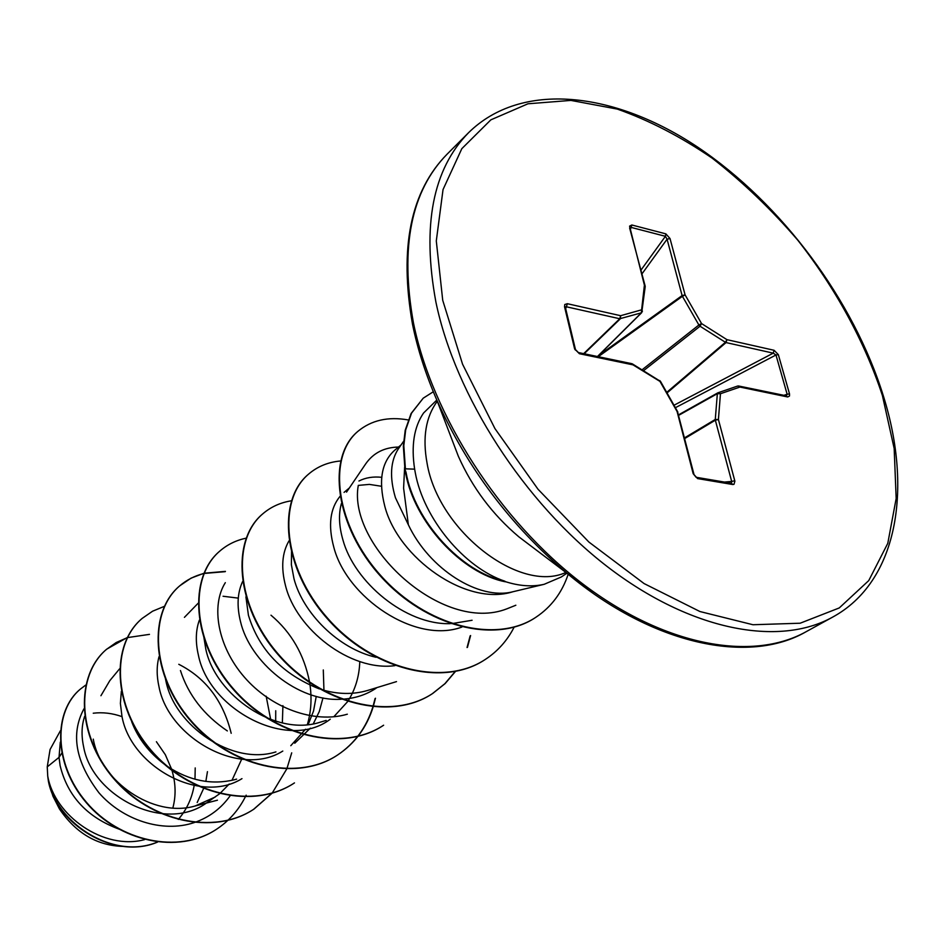 <?xml version="1.0" encoding="UTF-8"?>
<svg xmlns="http://www.w3.org/2000/svg" width="945" height="945" viewBox="0 0 945 945"><rect width="100%" height="100%" fill="white"/><g stroke="black" fill="none" stroke-linecap="round" stroke-linejoin="round"><path stroke-width="1.42" d="M566.929 573.213L561.236 577.017L544.131 584.317C532.094 587.034 518.959 586.065 504.701 581.423L504.949 581.246C461.408 572.363 414.642 521.179 406.043 472.405L404.933 469.204L403.338 445.993L405.216 430.282L411.087 413.532L423.23 398.176L411.547 413.142L405.677 429.892L403.81 445.603L405.405 468.826L414.642 469.157C411.051 445.638 414.028 426.927 423.561 413.012L436.826 400.03C467.043 467.633 510.418 525.373 566.953 573.237L592.704 592.976M504.701 581.423L505.362 581.789C461.609 573.402 414.217 521.923 405.57 472.783L404.933 469.204M504.949 581.246C464.314 567.756 423.584 518.628 415.292 472.772L414.642 469.157M404.625 467.196L403.598 488.14L408.37 524.806C429.302 569.292 479.091 600.524 512.816 591.771L544.131 584.317M401.082 444.93L394.762 450.174C381.591 461.857 378.26 480.556 384.804 506.284C398.01 557.668 466.05 606.761 512.816 591.771M403.609 441.268L398.447 448.721C390.391 460.912 389.387 477.26 395.447 497.779L408.37 524.806M60.291 742.156L59.027 757.37L47.25 766.867L47.722 775.987C54.503 815.783 103.891 850.654 144.632 839.621M61.72 753.236L59.027 757.37L60.114 765.627C67.615 796.399 87.495 817.661 119.779 829.403M84.648 716.31C81.577 725.524 81.235 735.706 83.632 746.845C92.303 796.895 165.564 833.892 207.227 802.423L219.583 793.788M121.338 691.386L120.393 703.399L121.952 716.227C130.469 765.722 199.572 805.069 241.967 778.645M159.02 656.669C156.575 665.8 156.563 675.793 158.973 686.661C168.364 737.513 239.817 778.267 282.791 751.062M165.28 677.967L165.942 681.097C174.66 725.772 232.293 765.816 275.928 751.889M199.348 620.144C195.662 630.433 195.355 642.104 198.403 655.168C209.046 709.459 287.623 751.712 330.277 719.204M323.946 690.299L323.296 669.958M203.872 637.273L205.833 649.239C215.46 695.343 275.739 736.994 320.237 722.181L326.167 720.433M242.57 581.624C237.396 592.846 236.711 606.158 240.491 621.55C249.858 662.138 298.029 702.076 341.039 699.265M245.924 596.886L248.417 615.219C258.989 649.841 282.649 674.423 319.422 688.94M288.969 540.906C282.047 552.813 280.889 567.709 285.496 585.593C296.139 629.134 350.063 671.635 394.915 665.658M291.544 551.514L291.367 564.649L294.001 578.812C302.932 612.986 338.239 648.695 376.015 657.283M381.402 486.262L369.389 484.395L358.285 485.399M339.976 496.42C330.053 508.575 327.974 525.455 333.762 547.049C346.531 597.405 415.115 644.36 461.869 627.078M381.674 477.308C373.169 476.398 365.597 477.627 358.935 481.005M341.369 503.59C338.464 514.115 338.971 526.176 342.881 539.76C354.292 582.144 405.499 625.141 450.328 623.653M178.333 819.409C186.602 809.782 191.882 798.478 194.162 785.508M194.989 779.223L195.213 767.931M197.186 802.518L204.38 786.807M205.845 781.42L207.451 771.652M93.283 739.132C100.489 781.102 153.232 818.275 195.107 806.002L215.247 797.001M219.878 793.552L229.269 784.007M231.974 780.346L241.672 759.201M275.68 722.996L275.727 710.734M131.709 721.791C138.064 738.352 148.908 752.468 164.241 764.139M167.608 766.525C189.425 780.747 211.656 785.165 234.289 779.767L236.545 779.129M282.354 722.937L282.921 705.631M290.8 745.688L305.507 729.233M308.188 724.531L313.516 711.065L316.232 696.406M294.769 743.219L310.373 728.146M313.303 723.799L319.315 711.479L322.977 697.918M334.223 716.298L347.654 701.592M347.878 701.249C355.296 689.661 359.277 676.431 359.797 661.583M342.066 699.217C354.918 698.485 366.329 694.776 376.275 688.102M321.43 689.566C337.66 694.41 353.017 694.717 367.487 690.488L396.498 681.617M451.686 623.641L472.087 620.263M48.856 783.015L52.967 796.233L59.405 808.873C75.943 833.23 97.229 845.74 123.263 846.413M156.398 741.707L165.328 754.701L171.553 769.065M172.014 770.553C175.794 783.476 176.065 795.95 172.852 807.975M47.25 766.867L50.073 749.503L60.362 730.804M93.248 713.215C102.769 712.057 112.372 713.203 122.047 716.653M230.096 795.855C221.083 808.483 209.282 817.342 194.694 822.422M194.138 822.611C162.257 833.277 122.59 819.917 99.048 792.914C75.517 761.977 70.473 733.958 83.928 708.845M246.172 795.17L245.381 796.765M245.263 796.989C238.412 810.397 228.844 821.134 216.582 829.214C178.381 854.599 119.224 841.227 86.479 802.34C53.298 763.666 53.664 711.053 80.597 688.929L85.771 685.042M157.366 842.078C111.864 861.202 52.507 820.201 47.734 776.176L47.722 775.987M216.429 829.308L216.275 829.415C178.073 854.8 118.928 841.44 86.196 802.553C53.014 763.879 53.392 711.278 80.325 689.153L80.455 689.047M157.531 842.101C113.92 860.694 56.31 823.922 48.384 781.125L47.734 776.176M515.84 605.237L506.933 608.804C442.177 634.225 347.547 545.064 358.261 485.588M346.543 492.121L365.68 463.889C373.322 452.938 384.272 447.328 398.518 447.056M347.335 714.196C314.094 724.024 270.896 707.935 244.282 677.057C217.445 646.132 210.782 605.627 225.323 582.663M227.343 730.934C203.919 715.093 188.291 694.965 180.448 670.525M184.417 617.357L198.048 603.335M223.055 596.248L238.294 598.126M270.991 615.195C291.379 632.429 304.231 654.743 309.57 682.148M309.677 682.786C312.039 697.351 311.259 711.301 307.349 724.614M266.159 696.205L270.683 719.511M100.926 695.721L109.797 680.66L119.566 668.859M178.782 664.3C205.738 677.967 223.209 700.977 231.194 733.308M127.327 637.497L106.679 649.18C75.824 675.096 76.734 735.104 113.813 778.16C150.468 821.512 214.172 835.581 253.933 809.121L272.077 793.221M272.207 793.056L286.689 769.065M287.056 768.143L291.71 752.846M164.383 606.336L152.57 611.214L142.14 618.432C111.097 644.466 112.691 705.809 151.046 750.188C188.988 794.851 254.181 809.723 294.474 782.897L294.131 783.121C253.839 809.948 188.657 795.088 150.727 750.424C112.384 706.069 110.801 644.726 141.844 618.703L142.14 618.432M225.43 571.371L204.132 573.225M203.884 573.284L191.067 578.139L179.845 585.746C148.648 611.864 151.023 674.588 190.748 720.362C230.048 766.43 296.801 782.2 337.625 754.984C354.836 743.514 366.684 727.508 373.157 706.931M373.251 706.624L375.46 698.225M246.125 538.166C236.191 540.256 227.473 544.509 219.996 550.923C188.693 577.088 191.941 641.253 233.143 688.515C273.908 736.072 342.291 752.811 383.623 725.217L383.233 725.476C341.901 753.059 273.53 736.332 232.777 688.787C191.599 641.537 188.35 577.383 219.653 551.23L219.996 550.923M291.698 500.755C280.63 502.457 271.014 506.792 262.864 513.761C231.513 539.902 235.754 605.556 278.539 654.412C320.887 703.564 390.946 721.366 432.775 693.417L445.154 683.566L455.455 671.47M467.444 647.36L470.598 635.548M340.602 460.971C328.222 462.093 317.591 466.428 308.708 474.012C277.381 500.07 282.768 567.248 327.265 617.806C371.314 668.67 443.134 687.665 485.411 659.362C497.755 651.27 507.37 640.462 514.245 626.948M408.24 419.934C388.1 416.391 371.314 420.218 357.86 431.381C326.769 457.474 335.841 526.152 381.071 575.907C426.124 626.251 496.078 644.254 536.122 617.109C551.384 606.855 562.074 592.574 568.181 574.253M433.318 391.75L423.23 398.176M149.475 634.367L127.445 637.603M127.232 637.674L116.2 642.529L106.395 649.439C75.541 675.344 76.45 735.34 113.518 778.385C150.16 821.725 213.853 835.782 253.603 809.333L271.876 793.28M225.241 571.666L204.049 573.45M203.801 573.509C194.635 575.824 186.543 579.994 179.515 586.03C148.33 612.147 150.692 674.86 190.406 720.622C229.694 766.678 296.435 782.436 337.259 755.22C354.54 743.703 366.412 727.603 372.873 706.907M372.968 706.6L375.059 698.603M262.675 513.926L262.486 514.08C231.135 540.233 235.376 605.863 278.149 654.696C320.485 703.848 390.533 721.637 432.349 693.689L444.835 683.743L455.183 671.529M467.054 647.526L470.161 635.879M308.507 474.177L308.306 474.355C276.979 500.413 282.354 567.579 326.84 618.124C370.877 668.966 442.685 687.948 484.95 659.657L485.175 659.515M357.659 431.57L357.446 431.747C326.344 457.853 335.404 526.507 380.622 576.249C425.652 626.582 495.593 644.573 535.638 617.428L535.886 617.262M732.706 484.513L697.623 478.595L693.169 473.669L677.104 411.547L659.988 381.426L632.985 364.853L579.38 353.713L574.631 348.953L564.543 306.759L564.767 304.514L567.378 303.711L620.629 315.701L641.62 309.818L644.407 285.166L629.583 226.127L631.851 224.993L665.859 233.864L670.017 238.53L685.09 294.887L701.556 323.568L726.929 339.657L774.097 350.288L778.337 354.635L789.512 393.876L789.488 396.026L787.681 396.959L739.923 387.06L720.456 393.722L718.413 419.521L734.891 481.194L733.97 484.336L732.706 484.513L731.524 483.261L731.678 481.43L734.785 480.745M684.523 437.878L715.27 419.462L717.349 393.675L718.188 392.683L720.456 393.722L717.349 393.675L678.687 415.327M738.399 385.95L786.382 395.825L787.138 394.242L789.512 393.876M783.96 395.317L787.138 394.242L775.975 354.989L773.234 353.146L774.097 350.288M674.057 405.216L773.234 353.146L726.055 342.574L725.417 342.291L726.929 339.657L726.055 342.574L667.064 392.907M666.745 392.364L725.417 342.291L700.032 326.226L698.887 324.997L701.556 323.568L700.032 326.226L643.592 370.664M598.504 355.615L682.113 295.572L667.076 239.203L665.41 236.309L665.859 233.864M641.076 269.975L665.41 236.309L631.402 227.473L630.28 227.958M597.441 356.525L641.36 312.83L641.62 309.818L642.423 311.224L641.36 312.83L619.755 318.748L566.516 306.818L565.323 306.924L565.299 307.881M697.623 478.595L696.453 477.331L731.524 483.261L696.784 477.438M693.169 473.669L696.146 477.331M693.913 474.142L677.518 411.677M724.437 482.068L731.678 481.43L715.341 420.194L715.27 419.462L718.413 419.521L715.341 420.194L684.7 438.551M677.837 412.055L660.508 381.39L632.453 363.931M659.716 380.563L660.508 381.39M718.483 392.612L737.667 386.032L739.923 387.06L737.667 386.032L717.81 392.848L678.569 414.843L717.692 392.931M632.985 364.853L631.969 363.707L632.985 364.853M786.299 395.801L787.35 396.912M579.38 353.713L578.387 352.556L631.969 363.707M675.451 407.673L775.975 354.989L778.337 354.635M574.631 348.953L575.387 350.04M564.543 306.759L565.382 307.397L575.47 349.567L578.387 352.556M567.378 303.711L565.701 308.696M583.656 353.654L619.755 318.748L620.629 315.701L620.381 318.748L584.164 353.761M642.116 369.767L698.887 324.997L682.42 296.317L685.09 294.887L682.113 295.572L682.42 296.317L598.291 356.702M629.642 228.052L645.151 286.028M642.057 273.766L667.076 239.203L670.017 238.53M630.504 229.139L631.851 224.993M468.673 132.595C432.751 169.179 421.824 225.654 435.893 302.022C455.336 395.801 524.073 502.575 607.387 566.669C690.83 630.811 778.881 647.065 832.651 617.109C897.006 582.073 913.024 490.703 883.457 396.238C853.689 300.191 781.716 203.636 697.977 147.314C614.427 91.429 521.545 80.715 468.673 132.595L447.174 154.094C411.169 190.784 399.9 246.905 413.367 322.493C432.042 415.292 499.562 520.459 581.978 583.325C664.5 646.238 752.09 661.795 806.014 631.768L832.651 617.109M882.394 395.494C864.616 341.499 835.38 288.071 797.734 240.124C771.297 209.353 742.794 182.042 712.211 158.193C680.896 136.765 649.25 120.405 617.298 109.088L570.886 100.406L527.971 103.785L490.845 119.85L461.821 148.672L443.04 189.555L436.295 240.94L442.721 300.286L462.554 364.191L494.956 428.617L538.024 489.25L588.877 542.028L644.088 583.573L699.938 611.533L752.952 624.739L800.155 623.216L839.255 607.942L868.739 580.608L887.78 543.351L896.167 498.511L894.171 448.462L882.394 395.494M437.287 401.247C425.758 416.946 422.356 437.63 427.081 463.286C438.433 531.102 519.986 593.767 565.89 572.434M452.064 439.838L458.384 456.34C472.394 487.785 492.546 514.623 518.852 536.831L532.945 547.498M412.563 324.501C417.607 349.178 425.687 374.35 436.814 400.007L452.123 439.992M436.814 400.007C425.663 374.291 417.56 349.059 412.516 324.3C399.038 247.944 410.591 191.209 447.174 154.094M532.815 547.403L566.953 573.237C653.137 645.494 749.302 664.595 806.014 631.768M344.063 492.369L349.39 487.939M236.628 779.141L234.289 779.767M217.433 800.202L195.107 806.002M597.571 356.548L641.738 312.606L645.211 286.571M630.386 228.655L630.291 227.969"/></g></svg>
